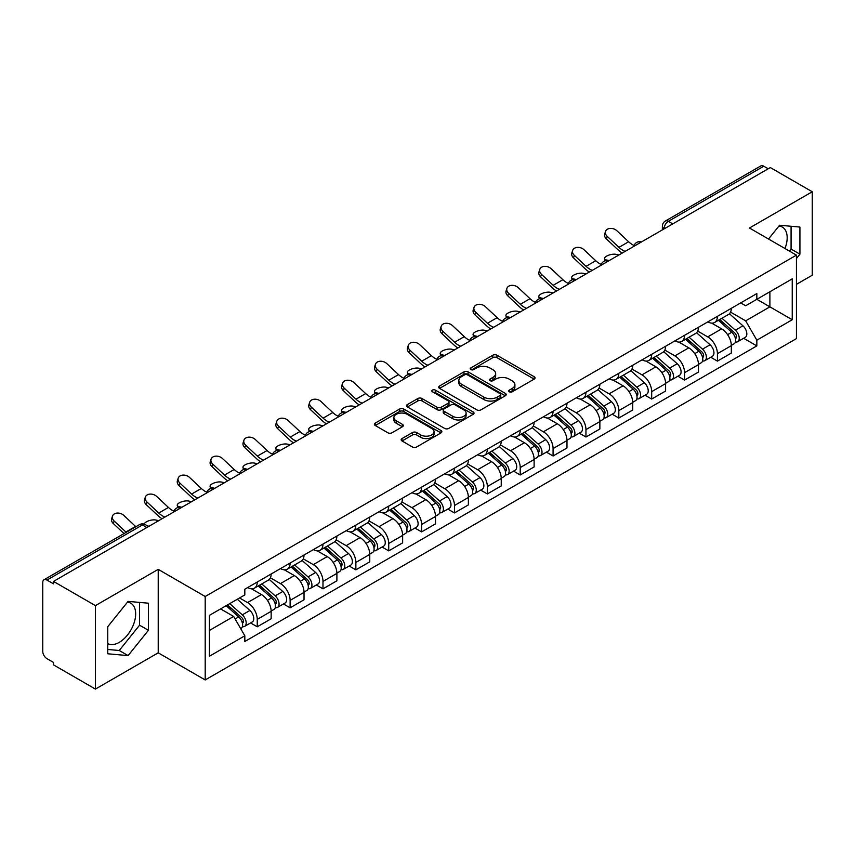 <?xml version="1.0" encoding="UTF-8"?>
<svg xmlns="http://www.w3.org/2000/svg" width="855" height="855" viewBox="0 0 855 855"><rect width="100%" height="100%" fill="white"/><g stroke="black" fill="none" stroke-linecap="round" stroke-linejoin="round"><path stroke-width="1.28" d="M509.313 391.793A2.052 1.186 0 0 0 512.209 391.793L534.183 379.107A2.928 1.689 0 0 0 535.038 377.91A2.928 1.689 0 0 0 534.183 376.724L496.958 355.231A2.928 1.689 0 0 0 492.822 355.231L470.849 367.917A2.052 1.186 0 0 0 470.25 368.751A2.052 1.186 0 0 0 470.849 369.584A2.052 1.186 0 0 0 473.745 369.584L476.588 367.939A9.362 5.408 0 0 1 489.819 367.939L492.918 369.734A9.362 5.408 0 0 1 495.665 373.56A9.362 5.408 0 0 1 492.918 377.376L490.075 379.022A2.052 1.186 0 0 0 489.477 379.855A2.052 1.186 0 0 0 490.075 380.689A2.052 1.186 0 0 0 492.972 380.689L495.815 379.054A9.362 5.408 0 0 1 509.056 379.054L512.156 380.838A9.362 5.408 0 0 1 514.902 384.665A9.362 5.408 0 0 1 512.156 388.48L509.313 390.126A2.052 1.186 0 0 0 508.714 390.959A2.052 1.186 0 0 0 509.313 391.793L509.313 390.126M778.926 226.062A23.245 13.424 -60 0 1 782.357 227.109A23.245 13.424 -60 0 1 784.976 248.516M127.427 602.198A23.245 13.424 -60 0 1 130.858 603.256A23.245 13.424 -60 0 1 134.417 621.874A23.245 13.424 -60 0 1 119.24 642.361A23.245 13.424 -60 0 1 107.751 643.591M402.021 438.572A2.928 1.689 0 0 0 401.166 439.769A2.928 1.689 0 0 0 402.021 440.966L412.473 446.994A2.928 1.689 0 0 0 416.609 446.994L441.009 432.897A2.928 1.689 0 0 0 441.864 431.711A2.928 1.689 0 0 0 441.009 430.514L403.784 409.021A2.928 1.689 0 0 0 399.648 409.021L375.238 423.107A2.928 1.689 0 0 0 374.383 424.304A2.928 1.689 0 0 0 375.238 425.501L387.86 432.78A2.928 1.689 0 0 0 391.996 432.78L402.438 426.752A2.928 1.689 0 0 0 403.293 425.555A2.928 1.689 0 0 0 402.438 424.369L396.186 420.756A7.823 4.521 0 0 1 393.888 417.561A7.823 4.521 0 0 1 398.719 413.382A7.823 4.521 0 0 1 407.247 414.365L431.754 428.515A7.823 4.521 0 0 1 434.051 431.711A7.823 4.521 0 0 1 429.221 435.879A7.823 4.521 0 0 1 420.692 434.906L416.609 432.545A2.928 1.689 0 0 0 412.473 432.545L402.021 438.572L402.021 440.966M205.2 596.501L158.218 569.366L95.429 605.618L53.491 581.411L770.323 167.559L812.25 191.766L749.461 228.018L796.443 255.143L205.2 596.501L205.2 679.949L796.443 338.601L796.443 255.143M476.791 409.855A2.928 1.689 0 0 0 480.927 409.855L505.337 395.769A2.928 1.689 0 0 0 506.192 394.572A2.928 1.689 0 0 0 505.337 393.375L468.102 371.882A2.928 1.689 0 0 0 463.966 371.882L439.566 385.979A2.928 1.689 0 0 0 438.701 387.165A2.928 1.689 0 0 0 439.566 388.362L476.791 409.855M433.25 392.242A2.052 1.186 0 0 1 435.323 392.531L435.323 390.094L473.168 411.95A2.928 1.689 0 0 1 474.023 413.136A2.928 1.689 0 0 1 473.168 414.333L448.768 428.419A2.928 1.689 0 0 1 444.632 428.419L407.397 406.927L407.397 404.543A2.928 1.689 0 0 0 406.542 405.74A2.928 1.689 0 0 0 407.397 406.927M407.397 404.543L417.849 398.516A2.928 1.689 0 0 1 421.985 398.516L437.076 407.226A2.928 1.689 0 0 0 441.212 407.226L448.148 403.229A2.928 1.689 0 0 0 449.003 402.032A2.928 1.689 0 0 0 448.148 400.845L432.427 391.761A2.052 1.186 0 0 1 431.828 390.927A2.052 1.186 0 0 1 433.09 389.837A2.052 1.186 0 0 1 435.323 390.094M95.429 605.618L95.429 689.077L53.491 664.869L53.491 662.433L46.961 658.66A5.964 3.441 -120 0 1 42.75 651.36L42.75 582.511A5.964 3.441 -120 0 1 43.979 579.776L139.429 524.671A5.964 3.441 60 0 1 142.411 524.97L46.961 580.075A5.964 3.441 -120 0 0 43.979 579.776M796.443 284.341L812.25 275.224L812.25 191.766M95.429 689.077L158.218 652.825L205.2 679.949M53.491 581.411L53.491 583.847L46.961 580.075M672.767 223.882L668.343 221.327A5.964 3.441 60 0 0 665.361 221.028L760.811 165.923A5.964 3.441 60 0 1 763.782 166.223L668.343 221.327A5.964 3.441 120 0 0 664.121 228.627L664.121 228.873M768.217 168.777L763.782 166.223M717.431 316.339A13.712 7.909 60 0 1 714.598 322.495L728.503 314.458A13.712 7.909 -120 0 0 731.335 308.313M697.691 331.099L707.737 336.891A13.712 7.909 60 0 1 717.431 353.681L731.335 345.655A13.712 7.909 -120 0 0 721.641 328.865L711.691 323.126M731.335 345.655L731.335 353.072L717.431 361.109L710.762 357.251M714.598 322.495A13.712 7.909 60 0 1 707.844 321.875M717.431 353.681L717.431 361.109M684.566 335.32A13.712 7.909 60 0 1 681.724 341.466L695.628 333.439A13.712 7.909 -120 0 0 698.471 327.283M677.897 376.232L684.566 380.08L698.471 372.053L698.471 364.636A13.712 7.909 -120 0 0 688.777 347.846L678.827 342.096M681.724 341.466A13.712 7.909 60 0 1 674.98 340.846M664.827 350.08L674.873 355.872A13.712 7.909 60 0 1 684.566 372.662L684.566 380.08M651.692 354.291A13.712 7.909 60 0 1 648.849 360.447L662.764 352.42A13.712 7.909 -120 0 0 665.596 346.264M645.023 395.213L651.692 399.061L665.596 391.034L665.596 383.606A13.712 7.909 -120 0 0 655.903 366.827L645.952 361.077M648.849 360.447A13.712 7.909 60 0 1 642.105 359.827M631.952 369.05L641.998 374.853A13.712 7.909 60 0 1 651.692 391.643L651.692 399.061M618.817 373.272A13.712 7.909 60 0 1 615.985 379.428L629.889 371.391A13.712 7.909 -120 0 0 632.732 365.245M612.159 414.183L618.817 418.042L632.732 410.005L632.732 402.587A13.712 7.909 -120 0 0 623.039 385.797L613.078 380.058M615.985 379.428A13.712 7.909 60 0 1 609.23 378.808M599.088 388.031L609.134 393.824A13.712 7.909 60 0 1 618.817 410.614L618.817 418.042M585.953 392.253A13.712 7.909 60 0 1 583.11 398.398L597.014 390.372A13.712 7.909 -120 0 0 599.857 384.216M579.284 433.164L585.953 437.012L599.857 428.986L599.857 421.568A13.712 7.909 -120 0 0 590.164 404.778L580.214 399.029M583.11 398.398A13.712 7.909 60 0 1 576.366 397.778M566.213 407.012L576.259 412.805A13.712 7.909 60 0 1 585.953 429.595L585.953 437.012M553.078 411.223A13.712 7.909 60 0 1 550.246 417.379L564.15 409.353A13.712 7.909 -120 0 0 566.983 403.197M546.409 452.145L553.078 455.993L566.983 447.967L566.983 440.539A13.712 7.909 -120 0 0 557.3 423.759L547.339 418.01M550.246 417.379A13.712 7.909 60 0 1 543.491 416.759M533.349 425.982L543.385 431.786A13.712 7.909 60 0 1 553.078 448.576L553.078 455.993M520.214 430.204A13.712 7.909 60 0 1 517.371 436.36L531.276 428.323A13.712 7.909 -120 0 0 534.119 422.178M513.545 471.116L520.214 474.974L534.119 466.937L534.119 459.52A13.712 7.909 -120 0 0 524.425 442.73L514.475 436.991M517.371 436.36A13.712 7.909 60 0 1 510.627 435.74M500.474 444.963L510.521 450.756A13.712 7.909 60 0 1 520.214 467.546L520.214 474.974M487.339 449.185A13.712 7.909 60 0 1 484.496 455.33L498.412 447.304A13.712 7.909 -120 0 0 501.244 441.148M480.67 490.097L487.339 493.944L501.244 485.918L501.244 478.501A13.712 7.909 -120 0 0 491.55 461.711L481.6 455.961M484.496 455.33A13.712 7.909 60 0 1 477.753 454.71M467.6 463.944L477.646 469.737A13.712 7.909 60 0 1 487.339 486.527L487.339 493.944M454.465 468.155A13.712 7.909 60 0 1 451.632 474.311L465.537 466.285A13.712 7.909 -120 0 0 468.38 460.129M447.806 509.078L454.475 512.925L468.38 504.899L468.38 497.471A13.712 7.909 -120 0 0 458.686 480.692L448.725 474.942M451.632 474.311A13.712 7.909 60 0 1 444.889 473.691M434.735 482.915L444.782 488.718A13.712 7.909 60 0 1 454.475 505.508L454.475 512.925M421.601 487.136A13.712 7.909 60 0 1 418.758 493.292L432.673 485.255A13.712 7.909 -120 0 0 435.505 479.11M414.932 528.048L421.601 531.906L435.505 523.869L435.505 516.452A13.712 7.909 -120 0 0 425.811 499.662L415.861 493.923M418.758 493.292A13.712 7.909 60 0 1 412.014 492.672M401.861 501.896L411.907 507.688A13.712 7.909 60 0 1 421.601 524.478L421.601 531.906M388.726 506.117A13.712 7.909 60 0 1 385.894 512.263L399.798 504.236A13.712 7.909 -120 0 0 402.641 498.08M382.067 547.029L388.726 550.877L402.641 542.85L402.641 535.433A13.712 7.909 -120 0 0 392.947 518.643L382.987 512.893M385.894 512.263A13.712 7.909 60 0 1 379.139 511.643M368.997 520.877L379.032 526.669A13.712 7.909 60 0 1 388.726 543.459L388.726 550.877M355.862 525.088A13.712 7.909 60 0 1 353.019 531.244L366.923 523.217A13.712 7.909 -120 0 0 369.766 517.061M349.193 566.01L355.862 569.858L369.766 561.831L369.766 554.403A13.712 7.909 -120 0 0 360.073 537.624L350.123 531.874M353.019 531.244A13.712 7.909 60 0 1 346.275 530.624M336.122 539.847L346.168 545.65A13.712 7.909 60 0 1 355.862 562.44L355.862 569.858M322.987 544.069A13.712 7.909 60 0 1 320.155 550.225L334.059 542.188A13.712 7.909 -120 0 0 336.891 536.042M316.318 584.98L322.987 588.839L336.891 580.802L336.891 573.384A13.712 7.909 -120 0 0 327.209 556.594L317.248 550.855M320.155 550.225A13.712 7.909 60 0 1 313.4 549.605M303.258 558.828L313.293 564.621A13.712 7.909 60 0 1 322.987 581.411L322.987 588.839M290.123 563.05A13.712 7.909 60 0 1 287.28 569.195L301.184 561.169A13.712 7.909 -120 0 0 304.027 555.013M283.454 603.961L290.123 607.809L304.027 599.783L304.027 592.365A13.712 7.909 -120 0 0 294.334 575.575L284.384 569.825M287.28 569.195A13.712 7.909 60 0 1 280.536 568.575M270.383 577.809L280.429 583.602A13.712 7.909 60 0 1 290.123 600.392L290.123 607.809M257.248 582.02A13.712 7.909 60 0 1 254.405 588.176L268.32 580.15A13.712 7.909 -120 0 0 271.153 573.994M250.579 622.942L257.248 626.79L271.153 618.764L271.153 611.336A13.712 7.909 -120 0 0 261.459 594.556L251.509 588.806M254.405 588.176A13.712 7.909 60 0 1 247.661 587.556M239.55 597.955L247.555 602.583A13.712 7.909 60 0 1 257.248 619.373L257.248 626.79M740.719 302.894L745.667 305.759L792.232 278.869L769.895 291.769L769.895 306.849L745.667 320.839L730.565 312.118M209.422 630.434L233.65 616.444L244.819 635.789L209.422 656.234L209.422 615.354L244.819 594.92L244.819 589.202L756.835 293.586L756.835 299.303L792.232 319.749L756.835 340.183L745.667 320.839M792.232 278.869L792.232 319.749M244.819 635.789L244.819 641.507L756.835 345.901L756.835 340.183M796.443 258.488L799.927 254.17L799.927 227.056L779.589 225.239L768.517 239.015M158.218 569.366L158.218 652.825M107.751 653.786L128.09 655.603L148.417 630.306L148.417 603.202L128.09 601.386L107.751 626.672L107.751 653.786M233.65 616.444L220.59 608.91M743.636 338.281L756.835 345.901M789.432 251.103L791.078 249.062L791.078 226.265M791.078 249.062L799.927 254.17M107.751 649.469L119.24 650.495L139.568 625.197L139.568 602.412M119.24 650.495L128.09 655.603M139.568 625.197L148.417 630.306M510.136 392.082L512.156 390.917A9.362 5.408 0 0 0 514.902 387.091L514.902 384.665M495.665 373.56L495.665 375.986A9.362 5.408 0 0 1 492.918 379.812L490.898 380.977M534.14 379.128L496.958 357.657A2.928 1.689 0 0 0 492.822 357.657L471.661 369.873M505.294 395.79L468.102 374.319A2.928 1.689 0 0 0 463.966 374.319L439.598 388.384L439.566 385.979M500.164 395.405A2.052 1.186 0 0 0 500.763 394.572A2.052 1.186 0 0 0 500.164 393.738L467.482 374.864A2.052 1.186 0 0 0 464.586 374.864L461.593 376.606A9.362 5.408 0 0 0 458.846 380.422A9.362 5.408 0 0 0 461.593 384.248L483.93 397.137A9.362 5.408 0 0 0 497.161 397.137L500.164 395.405L500.164 397.842A2.052 1.186 0 0 0 500.763 397.009L500.763 394.572M458.846 380.422L458.846 382.858A9.362 5.408 0 0 0 461.593 386.674L461.593 384.248M500.164 397.842L497.161 399.574A9.362 5.408 0 0 1 483.93 399.574L461.593 386.674M407.44 406.948L417.849 400.942L417.849 398.516M449.003 402.032L449.003 404.468A2.928 1.689 0 0 1 448.148 405.665L441.212 409.663A2.928 1.689 0 0 1 437.076 409.663L421.985 400.942A2.928 1.689 0 0 0 417.849 400.942M435.323 392.531L473.136 414.354M452.744 416.278A7.823 4.521 0 0 0 461.273 417.251A7.823 4.521 0 0 0 466.103 413.083A7.823 4.521 0 0 0 463.816 409.887L455.181 404.896A2.928 1.689 0 0 0 451.045 404.896L444.108 408.904A2.928 1.689 0 0 0 443.253 410.09A2.928 1.689 0 0 0 444.108 411.287L452.744 416.278L452.744 418.704A7.823 4.521 0 0 0 461.273 419.687A7.823 4.521 0 0 0 466.103 415.509L466.103 413.083M443.253 410.09L443.253 412.527A2.928 1.689 0 0 0 444.108 413.724L444.108 411.287M452.744 418.704L444.108 413.724M434.051 431.711L434.051 434.137A7.823 4.521 0 0 1 429.221 438.316A7.823 4.521 0 0 1 420.692 437.333L416.609 434.981A2.928 1.689 0 0 0 412.473 434.981L402.064 440.988M393.888 417.561L393.888 419.987A7.823 4.521 0 0 0 396.186 423.182L396.186 420.756M402.395 426.773L396.186 423.182M440.966 432.929L403.784 411.458A2.928 1.689 0 0 0 399.648 411.458L375.281 425.523M618.913 254.972L616.07 254.352A6.851 2.597 -13.1 0 0 608.461 255.271A6.851 2.597 -13.1 0 0 604.549 258.712A6.851 2.597 -13.1 0 0 606.377 259.952L609.22 260.572M718.382 320.304L731.773 332.253A7.449 4.296 60 0 1 734.114 343.774L731.335 345.377M718.734 320.614L725.04 324.259M719.739 319.524L734.637 332.819A3.58 2.063 60 0 1 735.76 338.356A3.58 2.063 60 0 1 735.439 338.484M721.962 318.231L735.353 330.19A7.449 4.296 60 0 1 737.694 341.701A7.449 4.296 60 0 1 735.45 341.947M729.433 313.753L742.942 325.808A7.449 4.296 60 0 1 745.282 337.33L737.694 341.701M634.111 245.492A18.479 10.666 60 0 1 628.628 241.762L616.893 230.754A6.851 4.959 17.7 0 0 610.267 228.413A6.851 4.959 17.7 0 0 605.511 231.47A6.851 4.959 17.7 0 0 607.2 236.354L606.377 238.898A6.851 4.959 -162.3 0 1 604.699 234.024L605.511 231.47M625.133 251.381A18.479 10.666 60 0 1 618.945 247.352L607.2 236.354M606.377 238.898L618.122 249.906A22.348 12.9 -120 0 0 622.205 253.069M586.049 273.953L583.206 273.333A6.851 2.597 -13.1 0 0 575.597 274.252A6.851 2.597 -13.1 0 0 571.685 277.683A6.851 2.597 -13.1 0 0 573.513 278.922L576.356 279.542M685.518 339.285L698.909 351.234A7.449 4.296 60 0 1 701.25 362.755L698.471 364.358M685.87 339.595L692.176 343.24M686.864 338.505L701.763 351.8A3.58 2.063 60 0 1 702.895 357.326A3.58 2.063 60 0 1 702.564 357.454M689.098 337.212L702.489 349.161A7.449 4.296 60 0 1 704.83 360.682A7.449 4.296 60 0 1 702.575 360.928M696.558 332.723L710.077 344.789A7.449 4.296 60 0 1 712.407 356.3L704.83 360.682M553.174 292.923L550.331 292.303A6.851 2.597 -13.1 0 0 542.722 293.233A6.851 2.597 -13.1 0 0 538.81 296.664A6.851 2.597 -13.1 0 0 540.638 297.903L543.481 298.523M652.643 358.256L666.034 370.204A7.449 4.296 60 0 1 668.375 381.725L665.596 383.329M652.996 358.576L659.301 362.21M653.99 357.476L668.899 370.781A3.58 2.063 60 0 1 670.021 376.307A3.58 2.063 60 0 1 669.689 376.435M656.223 356.193L669.615 368.142A7.449 4.296 60 0 1 671.955 379.663A7.449 4.296 60 0 1 669.711 379.898M663.694 351.704L677.203 363.76A7.449 4.296 60 0 1 679.543 375.281L671.955 379.663M601.236 264.473A18.479 10.666 60 0 1 595.764 260.743L584.018 249.735A6.851 4.959 17.7 0 0 577.403 247.384A6.851 4.959 17.7 0 0 572.647 250.451A6.851 4.959 17.7 0 0 574.325 255.335L573.513 257.879A6.851 4.959 -162.3 0 1 571.824 252.995L572.647 250.451M592.269 270.351A18.479 10.666 60 0 1 586.07 266.332L574.325 255.335M573.513 257.879L585.258 268.887A22.348 12.9 -120 0 0 589.33 272.05M568.372 283.443A18.479 10.666 60 0 1 562.889 279.713L551.144 268.716A6.851 4.959 17.7 0 0 544.528 266.365A6.851 4.959 17.7 0 0 539.772 269.421A6.851 4.959 17.7 0 0 541.45 274.305L540.638 276.86A6.851 4.959 -162.3 0 1 538.96 271.976L539.772 269.421M559.394 289.332A18.479 10.666 60 0 1 553.196 285.313L541.45 274.305M540.638 276.86L552.383 287.857A22.348 12.9 -120 0 0 556.466 291.031M520.31 311.904L517.467 311.284A6.851 2.597 -13.1 0 0 509.847 312.203A6.851 2.597 -13.1 0 0 505.946 315.645A6.851 2.597 -13.1 0 0 507.774 316.884L510.617 317.504M619.768 377.237L633.17 389.185A7.449 4.296 60 0 1 635.5 400.706L632.721 402.31M620.132 377.547L626.426 381.191M621.125 376.457L636.024 389.752A3.58 2.063 60 0 1 637.146 395.288A3.58 2.063 60 0 1 636.825 395.416M623.359 375.163L636.751 387.123A7.449 4.296 60 0 1 639.091 398.633A7.449 4.296 60 0 1 636.836 398.879M630.819 370.685L644.339 382.741A7.449 4.296 60 0 1 646.669 394.262L639.091 398.633M487.436 330.885L484.593 330.265A6.851 2.597 -13.1 0 0 476.983 331.184A6.851 2.597 -13.1 0 0 473.072 334.615A6.851 2.597 -13.1 0 0 474.899 335.855L477.742 336.475M586.904 396.218L600.295 408.166A7.449 4.296 60 0 1 602.636 419.687L599.857 421.291M587.257 396.528L593.562 400.172M588.251 395.438L603.16 408.733A3.58 2.063 60 0 1 604.282 414.258A3.58 2.063 60 0 1 603.951 414.386M590.484 394.144L603.876 406.093A7.449 4.296 60 0 1 606.216 417.614A7.449 4.296 60 0 1 603.961 417.86M597.955 389.656L611.464 401.722A7.449 4.296 60 0 1 613.805 413.232L606.216 417.614M454.561 349.855L451.718 349.235A6.851 2.597 -13.1 0 0 444.108 350.165A6.851 2.597 -13.1 0 0 440.207 353.596A6.851 2.597 -13.1 0 0 442.035 354.836L444.867 355.456M554.029 415.188L567.421 427.137A7.449 4.296 60 0 1 569.761 438.658L566.983 440.261M554.382 415.509L560.688 419.142M555.387 414.408L570.285 427.714A3.58 2.063 60 0 1 571.407 433.239A3.58 2.063 60 0 1 571.087 433.367M557.61 413.125L571.012 425.074A7.449 4.296 60 0 1 573.342 436.595A7.449 4.296 60 0 1 571.097 436.83M565.08 408.637L578.589 420.692A7.449 4.296 60 0 1 580.93 432.213L573.342 436.595M535.497 302.424A18.479 10.666 60 0 1 530.025 298.694L518.28 287.686A6.851 4.959 17.7 0 0 511.664 285.346A6.851 4.959 17.7 0 0 506.897 288.402A6.851 4.959 17.7 0 0 508.586 293.286L507.774 295.83A6.851 4.959 -162.3 0 1 506.085 290.957L506.897 288.402M526.53 308.313A18.479 10.666 60 0 1 520.332 304.284L508.586 293.286M507.774 295.83L519.519 306.838A22.348 12.9 -120 0 0 523.591 310.002M502.633 321.405A18.479 10.666 60 0 1 497.15 317.675L485.405 306.667A6.851 4.959 17.7 0 0 478.789 304.316A6.851 4.959 17.7 0 0 474.033 307.383A6.851 4.959 17.7 0 0 475.711 312.267L474.899 314.811A6.851 4.959 -162.3 0 1 473.221 309.927L474.033 307.383M493.656 327.283A18.479 10.666 60 0 1 487.457 323.265L475.711 312.267M474.899 314.811L486.645 325.819A22.348 12.9 -120 0 0 490.727 328.983M469.758 340.376A18.479 10.666 60 0 1 464.286 336.646L452.541 325.648A6.851 4.959 17.7 0 0 445.915 323.297A6.851 4.959 17.7 0 0 441.159 326.354A6.851 4.959 17.7 0 0 442.847 331.238L442.035 333.792A6.851 4.959 -162.3 0 1 440.346 328.908L441.159 326.354M460.792 346.264A18.479 10.666 60 0 1 454.593 342.246L442.847 331.238M442.035 333.792L453.781 344.789A22.348 12.9 -120 0 0 457.853 347.964M421.697 368.836L418.854 368.216A6.851 2.597 -13.1 0 0 411.244 369.136A6.851 2.597 -13.1 0 0 407.333 372.577A6.851 2.597 -13.1 0 0 409.16 373.817L412.003 374.437M521.165 434.169L534.557 446.118A7.449 4.296 60 0 1 536.897 457.639L534.119 459.242M521.518 434.479L527.824 438.123M522.512 433.389L537.421 446.684A3.58 2.063 60 0 1 538.543 452.22A3.58 2.063 60 0 1 538.212 452.348M524.746 432.096L538.137 444.055A7.449 4.296 60 0 1 540.478 455.565A7.449 4.296 60 0 1 538.223 455.811M532.216 427.618L545.725 439.673A7.449 4.296 60 0 1 548.066 451.194L540.478 455.565M436.884 359.357A18.479 10.666 60 0 1 431.412 355.627L419.666 344.618A6.851 4.959 17.7 0 0 413.051 342.278A6.851 4.959 17.7 0 0 408.295 345.335A6.851 4.959 17.7 0 0 409.973 350.219L409.16 352.762A6.851 4.959 -162.3 0 1 407.482 347.889L408.295 345.335M427.917 365.245A18.479 10.666 60 0 1 421.718 361.216L409.973 350.219M409.16 352.762L420.906 363.77A22.348 12.9 -120 0 0 424.988 366.934M388.822 387.817L385.979 387.197A6.851 2.597 -13.1 0 0 378.37 388.117A6.851 2.597 -13.1 0 0 374.458 391.547A6.851 2.597 -13.1 0 0 376.286 392.787L379.128 393.407M488.291 453.15L501.682 465.099A7.449 4.296 60 0 1 504.023 476.62L501.244 478.223M488.643 453.46L494.949 457.104M489.637 452.37L504.546 465.665A3.58 2.063 60 0 1 505.668 471.191A3.58 2.063 60 0 1 505.348 471.319M491.871 451.077L505.262 463.025A7.449 4.296 60 0 1 507.603 474.546A7.449 4.296 60 0 1 505.358 474.792M499.341 446.588L512.85 458.654A7.449 4.296 60 0 1 515.191 470.165L507.603 474.546M404.02 378.338A18.479 10.666 60 0 1 398.537 374.608L386.802 363.599A6.851 4.959 17.7 0 0 380.176 361.248A6.851 4.959 17.7 0 0 375.42 364.316A6.851 4.959 17.7 0 0 377.108 369.2L376.286 371.743A6.851 4.959 -162.3 0 1 374.608 366.859L375.42 364.316M395.042 384.216A18.479 10.666 60 0 1 388.854 380.197L377.108 369.2M376.286 371.743L388.031 382.751A22.348 12.9 -120 0 0 392.114 385.915M355.958 406.788L353.115 406.168A6.851 2.597 -13.1 0 0 345.505 407.098A6.851 2.597 -13.1 0 0 341.594 410.528A6.851 2.597 -13.1 0 0 343.421 411.768L346.264 412.388M455.416 472.12L468.818 484.069A7.449 4.296 60 0 1 471.158 495.59L468.369 497.193M455.779 472.441L462.085 476.075M456.773 471.34L471.671 484.646A3.58 2.063 60 0 1 472.794 490.172A3.58 2.063 60 0 1 472.473 490.3M459.007 470.058L472.398 482.006A7.449 4.296 60 0 1 474.739 493.527A7.449 4.296 60 0 1 472.484 493.763M466.467 465.569L479.986 477.624A7.449 4.296 60 0 1 482.316 489.146L474.739 493.527M371.145 397.308A18.479 10.666 60 0 1 365.673 393.578L353.927 382.58A6.851 4.959 17.7 0 0 347.312 380.229A6.851 4.959 17.7 0 0 342.556 383.286A6.851 4.959 17.7 0 0 344.234 388.17L343.421 390.724A6.851 4.959 -162.3 0 1 341.733 385.84L342.556 383.286M362.178 403.197A18.479 10.666 60 0 1 355.979 399.178L344.234 388.17M343.421 390.724L355.167 401.722A22.348 12.9 -120 0 0 359.239 404.896M323.083 425.769L320.24 425.149A6.851 2.597 -13.1 0 0 312.631 426.068A6.851 2.597 -13.1 0 0 308.719 429.509A6.851 2.597 -13.1 0 0 310.547 430.749L313.39 431.369M422.552 491.101L435.943 503.05A7.449 4.296 60 0 1 438.284 514.571L435.505 516.174M422.904 491.411L429.21 495.056M423.898 490.321L438.807 503.616A3.58 2.063 60 0 1 439.93 509.153A3.58 2.063 60 0 1 439.598 509.281M426.132 489.028L439.523 500.987A7.449 4.296 60 0 1 441.864 512.498A7.449 4.296 60 0 1 439.62 512.744M433.603 484.55L447.112 496.605A7.449 4.296 60 0 1 449.452 508.127L441.864 512.498M338.281 416.289A18.479 10.666 60 0 1 332.798 412.559L321.053 401.551A6.851 4.959 17.7 0 0 314.437 399.21A6.851 4.959 17.7 0 0 309.681 402.267A6.851 4.959 17.7 0 0 311.359 407.151L310.547 409.695A6.851 4.959 -162.3 0 1 308.869 404.821L309.681 402.267M329.303 422.178A18.479 10.666 60 0 1 323.105 418.148L311.359 407.151M310.547 409.695L322.292 420.703A22.348 12.9 -120 0 0 326.375 423.866M290.208 444.75L287.376 444.13A6.851 2.597 -13.1 0 0 279.756 445.049A6.851 2.597 -13.1 0 0 275.855 448.48A6.851 2.597 -13.1 0 0 277.683 449.719L280.526 450.339M389.677 510.082L403.079 522.031A7.449 4.296 60 0 1 405.409 533.552L402.63 535.155M390.04 510.392L396.335 514.037M391.034 509.302L405.933 522.597A3.58 2.063 60 0 1 407.055 528.123A3.58 2.063 60 0 1 406.734 528.251M393.257 508.009L406.659 519.958A7.449 4.296 60 0 1 409 531.479A7.449 4.296 60 0 1 406.745 531.725M400.728 503.52L414.237 515.586A7.449 4.296 60 0 1 416.577 527.097L409 531.479M305.406 435.27A18.479 10.666 60 0 1 299.934 431.54L288.188 420.532A6.851 4.959 17.7 0 0 281.573 418.18A6.851 4.959 17.7 0 0 276.806 421.248A6.851 4.959 17.7 0 0 278.495 426.132L277.683 428.676A6.851 4.959 -162.3 0 1 275.994 423.791L276.806 421.248M296.439 441.148A18.479 10.666 60 0 1 290.24 437.129L278.495 426.132M277.683 428.676L289.428 439.684A22.348 12.9 -120 0 0 293.5 442.847M257.344 463.72L254.501 463.1A6.851 2.597 -13.1 0 0 246.892 464.03A6.851 2.597 -13.1 0 0 242.98 467.461A6.851 2.597 -13.1 0 0 244.808 468.7L247.651 469.32M356.813 529.053L370.204 541.001A7.449 4.296 60 0 1 372.545 552.522L369.766 554.126M357.166 529.373L363.471 533.007M358.16 528.272L373.069 541.578A3.58 2.063 60 0 1 374.191 547.104A3.58 2.063 60 0 1 373.859 547.232M360.393 526.99L373.785 538.939A7.449 4.296 60 0 1 376.125 550.46A7.449 4.296 60 0 1 373.87 550.695M367.864 522.501L381.373 534.557A7.449 4.296 60 0 1 383.713 546.078L376.125 550.46M272.531 454.24A18.479 10.666 60 0 1 267.059 450.51L255.314 439.513A6.851 4.959 17.7 0 0 248.698 437.162A6.851 4.959 17.7 0 0 243.942 440.218A6.851 4.959 17.7 0 0 245.62 445.102L244.808 447.657A6.851 4.959 -162.3 0 1 243.13 442.772L243.942 440.218M263.564 460.129A18.479 10.666 60 0 1 257.366 456.11L245.62 445.102M244.808 447.657L256.553 458.654A22.348 12.9 -120 0 0 260.636 461.828M224.47 482.701L221.627 482.081A6.851 2.597 -13.1 0 0 214.017 483A6.851 2.597 -13.1 0 0 210.106 486.442A6.851 2.597 -13.1 0 0 211.944 487.681L214.776 488.301M323.938 548.034L337.33 559.982A7.449 4.296 60 0 1 339.67 571.503L336.891 573.107M324.291 548.344L330.596 551.988M325.295 547.253L340.194 560.549A3.58 2.063 60 0 1 341.316 566.085A3.58 2.063 60 0 1 340.995 566.213M327.518 545.96L340.921 557.92A7.449 4.296 60 0 1 343.25 569.43A7.449 4.296 60 0 1 341.006 569.676M334.989 541.482L348.498 553.538A7.449 4.296 60 0 1 350.839 565.059L343.25 569.43M239.667 473.221A18.479 10.666 60 0 1 234.195 469.491L222.45 458.483A6.851 4.959 17.7 0 0 215.823 456.143A6.851 4.959 17.7 0 0 211.067 459.199A6.851 4.959 17.7 0 0 212.756 464.083L211.944 466.627A6.851 4.959 -162.3 0 1 210.255 461.753L211.067 459.199M230.7 479.11A18.479 10.666 60 0 1 224.502 475.081L212.756 464.083M211.944 466.627L223.679 477.635A22.348 12.9 -120 0 0 227.761 480.799M191.606 501.682L188.763 501.062A6.851 2.597 -13.1 0 0 181.153 501.981A6.851 2.597 -13.1 0 0 177.242 505.412A6.851 2.597 -13.1 0 0 179.069 506.652L181.912 507.272M291.074 567.015L304.466 578.963A7.449 4.296 60 0 1 306.806 590.484L304.027 592.088M291.427 567.325L297.732 570.969M292.421 566.234L307.33 579.53A3.58 2.063 60 0 1 308.452 585.055A3.58 2.063 60 0 1 308.121 585.183M294.654 564.941L308.046 576.89A7.449 4.296 60 0 1 310.386 588.411A7.449 4.296 60 0 1 308.131 588.657M302.125 560.452L315.634 572.519A7.449 4.296 60 0 1 317.975 584.029L310.386 588.411M206.792 492.202A18.479 10.666 60 0 1 201.32 488.472L189.575 477.464A6.851 4.959 17.7 0 0 182.959 475.113A6.851 4.959 17.7 0 0 178.203 478.18A6.851 4.959 17.7 0 0 179.881 483.064L179.069 485.608A6.851 4.959 -162.3 0 1 177.391 480.724L178.203 478.18M197.826 498.08A18.479 10.666 60 0 1 191.627 494.062L179.881 483.064M179.069 485.608L190.815 496.616A22.348 12.9 -120 0 0 194.887 499.78M158.731 520.652L155.888 520.032A6.851 2.597 -13.1 0 0 148.514 520.877A6.851 2.597 -13.1 0 0 144.345 524.19M258.199 585.985L271.591 597.934A7.449 4.296 60 0 1 273.931 609.455L271.153 611.058M258.552 586.306L264.858 589.939M259.546 585.205L274.455 598.511A3.58 2.063 60 0 1 275.577 604.036A3.58 2.063 60 0 1 275.257 604.164M261.78 583.922L275.171 595.871A7.449 4.296 60 0 1 277.512 607.392A7.449 4.296 60 0 1 275.267 607.627M269.25 579.433L282.759 591.489A7.449 4.296 60 0 1 285.1 603.01L277.512 607.392M147.573 525.932L149.037 526.253M173.928 511.172A18.479 10.666 60 0 1 168.446 507.443L156.7 496.445A6.851 4.959 17.7 0 0 150.085 494.094A6.851 4.959 17.7 0 0 145.329 497.15A6.851 4.959 17.7 0 0 147.017 502.035L146.194 504.589A6.851 4.959 -162.3 0 1 144.516 499.705L145.329 497.15M164.951 517.061A18.479 10.666 60 0 1 158.763 513.043L147.017 502.035M146.194 504.589L157.94 515.586A22.348 12.9 -120 0 0 162.023 518.761M226.148 605.693L238.727 616.915A7.449 4.296 60 0 1 241.067 628.436L240.693 628.649M226.276 605.618L231.994 608.92M227.494 604.913L241.58 617.481A3.58 2.063 60 0 1 242.702 623.017A3.58 2.063 60 0 1 242.382 623.145M229.728 603.63L242.307 614.852A7.449 4.296 60 0 1 244.648 626.362A7.449 4.296 60 0 1 242.393 626.608M237.316 599.248L249.895 610.47A7.449 4.296 60 0 1 252.225 621.991L244.648 626.362M135.902 526.712A18.479 10.666 60 0 1 135.582 526.423L123.836 515.415A6.851 4.959 17.7 0 0 117.221 513.075A6.851 4.959 17.7 0 0 112.465 516.131A6.851 4.959 17.7 0 0 114.143 521.016L113.33 523.559A6.851 4.959 -162.3 0 1 111.642 518.686L112.465 516.131M126.209 532.312A18.479 10.666 60 0 1 125.888 532.013L114.143 521.016M113.33 523.559L124.018 533.573M664.335 228.745L664.121 228.627A5.964 3.441 0 0 1 662.379 226.19L662.379 229.877M290.123 600.392L304.027 592.365M322.987 581.411L336.891 573.384M355.862 562.44L369.766 554.403M388.726 543.459L402.641 535.433M421.601 524.478L435.505 516.452M454.475 505.508L468.38 497.471M487.339 486.527L501.244 478.501M520.214 467.546L534.119 459.52M553.078 448.576L566.983 440.539M585.953 429.595L599.857 421.568M618.817 410.614L632.732 402.587M651.692 391.643L665.596 383.606M684.566 372.662L698.471 364.636M257.248 619.373L271.153 611.336M247.555 602.583L261.459 594.556M280.429 583.602L294.334 575.575M313.293 564.621L327.209 556.594M346.168 545.65L360.073 537.624M379.032 526.669L392.947 518.643M411.907 507.688L425.811 499.662M444.782 488.718L458.686 480.692M477.646 469.737L491.55 461.711M510.521 450.756L524.425 442.73M543.385 431.786L557.3 423.759M576.259 412.805L590.164 404.778M609.134 393.824L623.039 385.797M641.998 374.853L655.903 366.827M674.873 355.872L688.777 347.846M707.737 336.891L721.641 328.865M640.994 242.221A5.964 3.441 120 0 0 638.364 243.739M608.129 261.203A5.964 3.441 120 0 0 605.5 262.72M575.255 280.173A5.964 3.441 120 0 0 572.626 281.701M542.391 299.154A5.964 3.441 120 0 0 539.751 300.671M509.516 318.135A5.964 3.441 120 0 0 506.887 319.652M476.641 337.105A5.964 3.441 120 0 0 474.012 338.633M443.777 356.086A5.964 3.441 120 0 0 441.148 357.604M410.902 375.067A5.964 3.441 120 0 0 408.273 376.585M378.038 394.037A5.964 3.441 120 0 0 375.409 395.566M345.163 413.018A5.964 3.441 120 0 0 342.534 414.536M312.299 431.999A5.964 3.441 120 0 0 309.66 433.517M279.425 450.97A5.964 3.441 120 0 0 276.796 452.498M246.55 469.951A5.964 3.441 120 0 0 243.921 471.468M213.686 488.932A5.964 3.441 120 0 0 211.057 490.449M180.811 507.902A5.964 3.441 120 0 0 178.182 509.43M146.836 527.524L142.411 524.97A5.964 3.441 120 0 1 145.393 524.671A5.964 5.964 0 0 0 139.429 524.671M512.156 390.917L512.156 388.48M490.075 380.689L490.075 379.022M492.918 379.812L492.918 377.376M470.849 369.584L470.849 367.917M492.822 357.657L492.822 355.231M496.958 357.657L496.958 355.231M534.183 379.107L534.183 376.724M463.966 374.319L463.966 371.882M468.102 374.319L468.102 371.882M505.337 395.769L505.337 393.375M483.93 399.574L483.93 397.137M497.161 399.574L497.161 397.137M421.985 400.942L421.985 398.516M437.076 409.663L437.076 407.226M441.212 409.663L441.212 407.226M448.148 405.665L448.148 403.229M473.168 414.333L473.168 411.95M412.473 434.981L412.473 432.545M416.609 434.981L416.609 432.545M420.692 437.333L420.692 434.906M402.438 426.752L402.438 424.369M375.238 425.501L375.238 423.107M399.648 411.458L399.648 409.021M403.784 411.458L403.784 409.021M441.009 432.897L441.009 430.514M606.377 259.952L606.537 260.625M731.773 332.253L727.605 334.668M736.497 336.71L735.161 337.49M742.942 325.808L735.353 330.19M618.945 247.352L628.628 241.762M573.513 278.922L573.673 279.606M698.909 351.234L694.73 353.639M703.633 355.691L702.286 356.471M710.077 344.789L702.489 349.161M540.638 297.903L540.798 298.587M666.034 370.204L661.856 372.62M670.758 374.672L669.422 375.441M677.203 363.76L669.615 368.142M586.07 266.332L595.764 260.743M553.196 285.313L562.889 279.713M507.774 316.884L507.934 317.558M633.17 389.185L628.991 391.601M637.894 393.642L636.548 394.422M644.339 382.741L636.751 387.123M474.899 335.855L475.059 336.539M600.295 408.166L596.117 410.571M605.019 412.623L603.673 413.403M611.464 401.722L603.876 406.093M442.035 354.836L442.185 355.52M567.421 427.137L563.253 429.552M572.155 431.604L570.809 432.374M578.589 420.692L571.012 425.074M520.332 304.284L530.025 298.694M487.457 323.265L497.15 317.675M454.593 342.246L464.286 336.646M409.16 373.817L409.321 374.49M534.557 446.118L530.378 448.533M539.281 450.574L537.934 451.355M545.725 439.673L538.137 444.055M421.718 361.216L431.412 355.627M376.286 392.787L376.446 393.471M501.682 465.099L497.514 467.503M506.406 469.555L505.07 470.336M512.85 458.654L505.262 463.025M388.854 380.197L398.537 374.608M343.421 411.768L343.582 412.452M468.818 484.069L464.639 486.484M473.542 488.536L472.195 489.306M479.986 477.624L472.398 482.006M355.979 399.178L365.673 393.578M310.547 430.749L310.707 431.422M435.943 503.05L431.764 505.465M440.667 507.507L439.331 508.287M447.112 496.605L439.523 500.987M323.105 418.148L332.798 412.559M277.683 449.719L277.843 450.403M403.079 522.031L398.9 524.436M407.803 526.488L406.456 527.268M414.237 515.586L406.659 519.958M290.24 437.129L299.934 431.54M244.808 468.7L244.968 469.384M370.204 541.001L366.026 543.417M374.928 545.469L373.582 546.238M381.373 534.557L373.785 538.939M257.366 456.11L267.059 450.51M211.944 487.681L212.093 488.355M337.33 559.982L333.161 562.398M342.053 564.439L340.718 565.219M348.498 553.538L340.921 557.92M224.502 475.081L234.195 469.491M179.069 506.652L179.229 507.336M304.466 578.963L300.287 581.368M309.189 583.42L307.843 584.2M315.634 572.519L308.046 576.89M191.627 494.062L201.32 488.472M271.591 597.934L267.423 600.349M276.315 602.401L274.979 603.17M282.759 591.489L275.171 595.871M158.763 513.043L168.446 507.443M238.727 616.915L235.125 618.999M243.451 621.371L242.104 622.151M249.895 610.47L242.307 614.852M125.888 532.013L135.582 526.423M641.507 241.933A5.964 5.964 0 0 0 633.854 246.347M608.632 260.903A5.964 5.964 0 0 0 600.99 265.317M575.768 279.884A5.964 5.964 0 0 0 568.115 284.298M542.893 298.865A5.964 5.964 0 0 0 535.241 303.279M510.018 317.836A5.964 5.964 0 0 0 502.377 322.25M477.154 336.817A5.964 5.964 0 0 0 469.502 341.231M444.279 355.798A5.964 5.964 0 0 0 436.638 360.212M411.415 374.768A5.964 5.964 0 0 0 403.763 379.182M378.541 393.749A5.964 5.964 0 0 0 370.899 398.163M345.666 412.73A5.964 5.964 0 0 0 338.024 417.144M312.802 431.7A5.964 5.964 0 0 0 305.149 436.114M279.927 450.681A5.964 5.964 0 0 0 272.285 455.095M247.063 469.662A5.964 5.964 0 0 0 239.411 474.076M214.188 488.633A5.964 5.964 0 0 0 206.547 493.046M181.324 507.614A5.964 5.964 0 0 0 173.672 512.027M148.588 526.509L145.393 524.671M665.361 221.028A5.964 5.964 0 0 0 662.379 226.19M605.062 260.882L604.549 258.712M572.187 279.863L571.685 277.683M539.323 298.844L538.81 296.664M506.449 317.814L505.946 315.645M473.585 336.795L473.072 334.615M440.71 355.776L440.207 353.596M407.835 374.747L407.333 372.577M374.971 393.728L374.458 391.547M342.096 412.709L341.594 410.528M309.232 431.679L308.719 429.509M276.357 450.66L275.855 448.48M243.493 469.641L242.98 467.461M210.619 488.611L210.106 486.442M177.744 507.592L177.242 505.412"/></g></svg>
